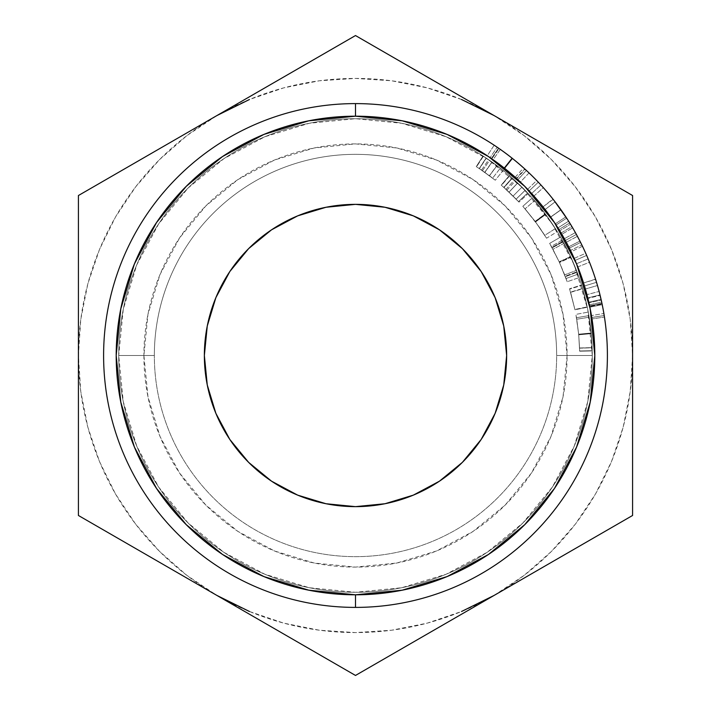 <?xml version="1.0" encoding="UTF-8"?>
<svg xmlns="http://www.w3.org/2000/svg" width="711" height="711" viewBox="0 0 711 711"><rect width="100%" height="100%" fill="white"/><g stroke="black" fill="none" stroke-linecap="round" stroke-linejoin="round"><path stroke-width="0.53" stroke-dasharray="3.56 2.67" d="M118.719 355.5L143.906 355.5A211.594 211.594 0 0 0 355.5 567.094A211.594 211.594 0 0 0 567.094 355.5L592.281 355.5A236.781 236.781 0 0 1 355.5 592.281A236.781 236.781 0 0 1 118.719 355.5A236.781 236.781 0 0 0 355.5 592.281A236.781 236.781 0 0 0 592.281 355.5A236.781 236.781 0 0 1 355.5 592.281A236.781 236.781 0 0 1 118.719 355.5L154.34 355.5A201.16 201.16 0 0 0 355.5 556.66A201.16 201.16 0 0 0 556.66 355.5L592.281 355.5A236.781 236.781 0 0 1 355.5 592.281A236.781 236.781 0 0 1 118.719 355.5A236.781 236.781 0 0 0 355.5 592.281A236.781 236.781 0 0 0 592.281 355.5L556.66 355.5A201.16 201.16 0 0 1 355.5 556.66A201.16 201.16 0 0 1 154.34 355.5A201.16 201.16 0 0 0 355.5 556.66A201.16 201.16 0 0 0 556.66 355.5A201.16 201.16 0 0 1 355.5 556.66A201.16 201.16 0 0 1 154.34 355.5L118.719 355.5A236.781 236.781 0 0 0 355.5 592.281A236.781 236.781 0 0 0 592.281 355.5A236.781 236.781 0 0 1 355.5 592.281A236.781 236.781 0 0 1 118.719 355.5L123.27 309.303L136.743 264.892L158.624 223.947L188.068 188.068L223.947 158.624L264.892 136.743L309.303 123.27L355.5 118.719L401.697 123.27L446.108 136.743L487.053 158.624L522.932 188.068L552.376 223.947L574.257 264.892L587.73 309.303L592.281 355.5L587.73 401.697L574.257 446.108L552.376 487.053L522.932 522.932L487.053 552.376L446.108 574.257L401.697 587.73L355.5 592.281L309.303 587.73L264.892 574.257L223.947 552.376L188.068 522.932L158.624 487.053L136.743 446.108L123.27 401.697L118.719 355.5A236.781 236.781 0 0 1 355.5 118.719A236.781 236.781 0 0 1 592.281 355.5A236.781 236.781 0 0 0 355.5 118.719A236.781 236.781 0 0 0 118.719 355.5L154.34 355.5A201.16 201.16 0 0 1 355.5 154.34A201.16 201.16 0 0 1 556.66 355.5L592.281 355.5A236.781 236.781 0 0 0 355.5 118.719A236.781 236.781 0 0 0 118.719 355.5A236.781 236.781 0 0 1 355.5 118.719A236.781 236.781 0 0 1 592.281 355.5L556.66 355.5A201.16 201.16 0 0 0 355.5 154.34A201.16 201.16 0 0 0 154.34 355.5A201.16 201.16 0 0 1 355.5 154.34A201.16 201.16 0 0 1 556.66 355.5A201.16 201.16 0 0 0 355.5 154.34A201.16 201.16 0 0 0 154.34 355.5L118.719 355.5A236.781 236.781 0 0 1 355.5 118.719A236.781 236.781 0 0 1 592.281 355.5A236.781 236.781 0 0 0 355.5 118.719A236.781 236.781 0 0 0 118.719 355.5A236.781 236.781 0 0 1 355.5 118.719A236.781 236.781 0 0 1 592.281 355.5L567.094 355.5L563.023 314.218L550.989 274.526L531.428 237.945L505.121 205.879L473.055 179.572L436.474 160.011L396.782 147.977L355.5 143.906L314.218 147.977L274.526 160.011L237.945 179.572L205.879 205.879L179.572 237.945L160.011 274.526L147.977 314.218L143.906 355.5L147.977 396.782L160.011 436.474L179.572 473.055L205.879 505.121L237.945 531.428L274.526 550.989L314.218 563.023L355.5 567.094L396.782 563.023L436.474 550.989L473.055 531.428L505.121 505.121L531.428 473.055L550.989 436.474L563.023 396.782L567.094 355.5A211.594 211.594 0 0 0 355.5 143.906A211.594 211.594 0 0 0 143.906 355.5L118.719 355.5M355.5 607.398L355.5 594.805A239.305 239.305 0 0 0 594.805 355.5A239.305 239.305 0 0 0 355.5 116.195L355.5 103.602A251.898 251.898 0 0 1 607.398 355.5A251.898 251.898 0 0 1 355.5 607.398A251.898 251.898 0 0 0 607.398 355.5A251.898 251.898 0 0 0 355.5 103.602A251.898 251.898 0 0 0 103.602 355.5A251.898 251.898 0 0 0 355.5 607.398A251.898 251.898 0 0 1 103.602 355.5A251.898 251.898 0 0 1 355.5 103.602L355.5 116.195A239.305 239.305 0 0 1 594.805 355.5A239.305 239.305 0 0 1 355.5 594.805A239.305 239.305 0 0 0 594.805 355.5A239.305 239.305 0 0 0 355.5 116.195L402.186 120.799L447.077 134.415L488.448 156.527L524.709 186.291L554.473 222.552L576.585 263.923L590.201 308.814L594.805 355.5L590.201 402.186L576.585 447.077L554.473 488.448L524.709 524.709L488.448 554.473L447.077 576.585L402.186 590.201L355.5 594.805L308.814 590.201L263.923 576.585L222.552 554.473L186.291 524.709L156.527 488.448L134.415 447.077L120.799 402.186L116.195 355.5L120.799 308.814L134.415 263.923L156.527 222.552L186.291 186.291L222.552 156.527L263.923 134.415L308.814 120.799L355.5 116.195A239.305 239.305 0 0 0 116.195 355.5A239.305 239.305 0 0 0 355.5 594.805A239.305 239.305 0 0 1 116.195 355.5A239.305 239.305 0 0 1 355.5 116.195A239.305 239.305 0 0 0 116.195 355.5A239.305 239.305 0 0 0 355.5 594.805L355.5 607.398M204.359 355.5A151.141 151.141 0 0 0 355.5 506.641A151.141 151.141 0 0 0 506.641 355.5A151.141 151.141 0 0 0 355.5 204.359A151.141 151.141 0 0 0 204.359 355.5L207.265 326.011L215.868 297.66L229.831 271.531L248.628 248.628L271.531 229.831L297.66 215.868L326.011 207.265M602.11 304.175L602.208 304.646L589.872 307.188L591.996 318.955L586.931 294.647A239.305 239.305 0 0 1 587.775 297.945L591.445 315.586L587.89 298.424L600.128 295.412L601.071 299.411A251.898 251.898 0 0 1 604.199 315.506A251.898 251.898 0 0 0 601.684 302.139L601.213 300.042L601.684 302.139L589.375 304.815A239.305 239.305 0 0 1 591.765 317.506L604.199 315.506A251.898 251.898 0 0 0 601.684 302.139L589.375 304.815L588.93 302.815L601.213 300.042L588.93 302.815L589.872 307.188L602.208 304.646L603.888 313.622M601.115 299.615L602.075 304.006L589.748 306.583L602.075 304.006L603.87 313.489L591.445 315.586L603.87 313.489L601.968 303.517L589.65 306.112L601.933 303.304M600.715 297.882L601.595 301.731M599.115 291.439A251.898 251.898 0 0 1 600.004 294.914A251.898 251.898 0 0 0 599.115 291.439L586.931 294.647L599.115 291.439M604.119 315.026L601.933 303.313L589.606 305.917L601.933 303.313M604.332 316.315L604.439 317.026L591.996 318.955L604.439 317.026L604.314 316.226M595.836 280.063L597.409 285.28M595.542 279.13L583.535 282.951L584.478 285.973L596.529 282.32L584.478 285.973L585.375 289.013L597.48 285.511L585.375 289.013L583.535 282.951L595.622 279.387M538.316 182.212A251.898 251.898 0 0 1 543.32 187.651A251.898 251.898 0 0 0 536.689 180.514L538.316 182.212L536.689 180.514L527.633 189.259A239.305 239.305 0 0 1 533.934 196.04L543.32 187.651A251.898 251.898 0 0 0 540.911 184.993L531.641 193.516L540.911 184.993A251.898 251.898 0 0 0 536.689 180.514L527.633 189.259L529.171 190.877L538.316 182.212L529.171 190.877A239.305 239.305 0 0 1 533.934 196.04L543.32 187.651A251.898 251.898 0 0 0 538.316 182.212M554.296 200.795L564.703 215.202M553.158 199.347L543.026 206.848L552.9 199.018L553.238 199.453M568.338 220.766L568.596 221.183L557.939 227.893L568.596 221.183L568.329 220.766M570.489 224.232A251.898 251.898 0 0 1 572.684 227.893L571.902 226.569A251.898 251.898 0 0 0 569.68 222.916L575.359 232.568L569.68 222.916L558.97 229.546A239.305 239.305 0 0 1 561.077 233.012L571.902 226.569L579.909 241.082A251.898 251.898 0 0 1 581.82 244.904L582.487 246.29A251.898 251.898 0 0 0 580.603 242.451L572.684 227.893L561.823 234.275L565.352 240.487L576.39 234.434L565.352 240.487L568.693 246.806L579.909 241.082L576.39 234.434L580.603 242.451L569.351 248.103A239.305 239.305 0 0 1 571.137 251.747L582.487 246.29L577.412 236.31L581.82 244.904A251.898 251.898 0 0 0 579.909 241.082L568.693 246.806A239.305 239.305 0 0 1 570.498 250.432L581.82 244.904L570.498 250.432L566.32 242.273L577.412 236.31L566.32 242.273L571.137 251.747L582.487 246.29A251.898 251.898 0 0 0 580.603 242.451L569.351 248.103L565.352 240.487L576.39 234.434L565.352 240.487L561.077 233.012L571.902 226.569A251.898 251.898 0 0 0 569.68 222.916L558.97 229.546L564.365 238.718L575.359 232.568L564.365 238.718L559.735 230.791L570.489 224.232L559.735 230.791A239.305 239.305 0 0 1 561.823 234.275L572.684 227.893A251.898 251.898 0 0 0 570.489 224.232M586.655 255.418A251.898 251.898 0 0 1 589.499 262.243A251.898 251.898 0 0 0 585.713 253.267L586.655 255.418L585.713 253.267L574.204 258.377A239.305 239.305 0 0 1 576.514 263.745A239.305 239.305 0 0 1 577.794 266.909L589.499 262.243A251.898 251.898 0 0 0 588.148 258.92L576.514 263.745L588.148 258.92A251.898 251.898 0 0 0 585.713 253.267L574.204 258.377L575.101 260.422L586.655 255.418L575.101 260.422A239.305 239.305 0 0 1 577.794 266.909L589.499 262.243A251.898 251.898 0 0 0 586.655 255.418M512.569 158.571A251.898 251.898 0 0 0 511.929 158.064L497.176 147.221A251.898 251.898 0 0 0 494.181 145.213L498.553 148.164A251.898 251.898 0 0 1 498.98 148.457L512.231 158.304L524.78 168.96A251.898 251.898 0 0 1 525.162 169.316L529.046 172.933A251.898 251.898 0 0 0 526.416 170.462L512.569 158.571A251.898 251.898 0 0 0 511.929 158.064L504.108 167.938L493.078 159.699L500.322 149.399L511.929 158.064L504.108 167.938A239.305 239.305 0 0 1 504.712 168.418L512.569 158.571L523.589 167.885L515.182 177.27L504.712 168.418L512.569 158.571M249.463 611.496L283.787 623.147L319.337 630.213L355.5 632.586L391.663 630.213L427.213 623.147L461.537 611.496M494.038 595.462L524.176 575.323L551.425 551.425L575.323 524.176L595.462 494.038L611.496 461.537L623.147 427.213L630.213 391.663L632.586 355.5L630.213 319.337L623.147 283.787L611.496 249.463L595.462 216.962L575.323 186.824L551.425 159.575L524.176 135.677L494.038 115.538A277.086 277.086 0 0 0 216.962 115.538L186.824 135.677L159.575 159.575L135.677 186.824L115.538 216.962L99.504 249.463L87.853 283.787L80.787 319.337L78.414 355.5L80.787 391.663L87.853 427.213L99.504 461.537L115.538 494.038L135.677 524.176L159.575 551.425L186.824 575.323L216.962 595.462A277.086 277.086 0 0 0 632.586 355.5A277.086 277.086 0 0 0 494.038 115.538L632.586 195.525L632.586 515.475L355.5 675.45L78.414 515.475L78.414 195.525L216.962 115.538A277.086 277.086 0 0 0 216.962 595.462L78.414 515.475L78.414 195.525L355.5 35.55L632.586 195.525L632.586 515.475L355.5 675.45L216.962 595.462M461.537 99.504L427.213 87.853L391.663 80.787L355.5 78.414L319.337 80.787L283.787 87.853L249.463 99.504M506.641 355.5L503.735 384.989L495.132 413.34L481.169 439.469L462.372 462.372L439.469 481.169L413.34 495.132L384.989 503.735M355.5 506.641L326.011 503.735L297.66 495.132L271.531 481.169L248.628 462.372L229.831 439.469L215.868 413.34L207.265 384.989M355.5 204.359L384.989 207.265L413.34 215.868L439.469 229.831L462.372 248.628L481.169 271.531L495.132 297.66L503.735 326.011M591.676 338.596L588.264 312.085L591.232 333.192L592.236 350.701L591.214 333.015L588.895 315.613L591.268 333.575L592.236 350.941L591.676 338.596M550.438 221.085L533.632 199.507L545.239 213.851L557.3 231.635L550.438 221.085M532.237 197.925L545.239 213.851L535.152 221.388L522.834 206.306L532.237 197.925L522.834 206.306L535.561 221.939L545.675 214.438L532.237 197.925M518.71 183.953L528.211 193.525L509.396 175.546L518.71 183.953M562.952 241.349L570.746 256.84L579.101 277.592L570.96 257.293L560.544 237.092L570.746 256.84L579.101 277.592L570.96 257.293L559.495 262.519L564.694 274.89L576.443 270.358L564.694 274.89L566.054 278.516L577.883 274.197L566.054 278.516L567.2 281.734L579.101 277.592L567.2 281.734L565.369 276.677L577.163 272.242L565.369 276.677L565.201 276.215L576.977 271.753L565.201 276.215L559.299 262.092L570.746 256.84L559.299 262.092L552.154 247.846L563.201 241.802L552.154 247.846L551.914 247.428L562.952 241.349L551.914 247.428L549.639 243.384L560.544 237.092L562.952 241.349M587.313 307.232L581.554 285.031L587.313 307.232L581.554 285.031L587.277 307.054L582.647 288.648L570.569 292.203L582.647 288.648L570.569 292.203L574.941 309.632L587.277 307.054L574.941 309.632L587.268 307.028L574.941 309.605L570.56 292.168L582.638 288.613L570.524 292.07L582.602 288.506L570.524 292.07L574.915 309.489L587.233 306.868L574.906 309.454L569.529 288.782L581.554 285.031L569.529 288.782L581.669 285.395L569.635 289.128L574.977 309.8L587.313 307.232M493.327 162.97L503.139 170.382L483.045 156.002L493.327 162.97M216.962 115.538L355.5 35.55L494.038 115.538M515.182 177.27L523.589 167.885L526.416 170.462L517.875 179.714L515.182 177.27L517.875 179.714A239.305 239.305 0 0 1 520.372 182.06L529.046 172.933A251.898 251.898 0 0 0 526.416 170.462L517.875 179.714A239.305 239.305 0 0 1 520.372 182.06L529.046 172.933L525.162 169.316L516.675 178.621L520.372 182.06L516.675 178.621L525.162 169.316A251.898 251.898 0 0 0 524.78 168.96L516.31 178.292A239.305 239.305 0 0 1 516.675 178.621A239.305 239.305 0 0 0 516.31 178.292L524.78 168.96L512.231 158.304L504.392 168.16L516.31 178.292L504.392 168.16L512.231 158.304L498.98 148.457L491.799 158.811L504.392 168.16L491.799 158.811L498.98 148.457A251.898 251.898 0 0 0 498.553 148.164L491.399 158.535A239.305 239.305 0 0 1 491.799 158.811A239.305 239.305 0 0 0 491.399 158.535L498.553 148.164L494.181 145.213L487.248 155.727L491.399 158.535L487.248 155.727A239.305 239.305 0 0 1 490.092 157.638L497.176 147.221A251.898 251.898 0 0 0 494.181 145.213L487.248 155.727A239.305 239.305 0 0 1 490.092 157.638L497.176 147.221L500.322 149.399L493.078 159.699L490.092 157.638L504.108 167.938A239.305 239.305 0 0 1 504.712 168.418L515.182 177.27M577.794 266.909A239.305 239.305 0 0 0 575.101 260.422L574.204 258.377A239.305 239.305 0 0 1 576.514 263.745A239.305 239.305 0 0 1 577.794 266.909M561.823 234.275A239.305 239.305 0 0 0 559.735 230.791L558.97 229.546A239.305 239.305 0 0 1 561.077 233.012L561.823 234.275M568.693 246.806L569.351 248.103A239.305 239.305 0 0 1 571.137 251.747L570.498 250.432A239.305 239.305 0 0 0 568.693 246.806M565.663 216.633L560.988 209.807L550.714 217.095L556.1 225.023L550.714 217.095L560.988 209.807L550.714 217.095L545.124 209.532L556.1 225.023L550.714 217.095L560.988 209.807L550.652 216.997L557.939 227.893L550.652 216.997L560.917 209.709L550.652 216.997L543.026 206.848L550.652 216.997L560.917 209.709L554.331 200.849M543.275 207.159L550.652 216.997L543.275 207.159M554.242 222.205L550.652 216.997L554.242 222.205M557.691 227.502L556.615 225.814L557.691 227.502M555.318 223.823L565.832 216.891L555.318 223.823M556.1 225.023L566.658 218.161L556.1 225.023M560.917 209.709L566.454 217.842M550.714 217.095L545.124 209.532L555.104 201.844L545.124 209.532L550.714 217.095M555.549 202.422L556.553 203.737M560.997 209.816L555.104 201.844M533.934 196.04A239.305 239.305 0 0 0 529.171 190.877L527.633 189.259A239.305 239.305 0 0 1 533.934 196.04M584.478 285.973L596.529 282.32L584.478 285.973L585.117 288.115L583.82 283.831L584.478 285.973M585.313 288.79L585.117 288.124L585.313 288.79M583.607 283.182L583.82 283.84L583.607 283.182M587.775 297.945L600.004 294.914L587.775 297.945A239.305 239.305 0 0 0 586.931 294.647L591.996 318.955L589.375 304.815A239.305 239.305 0 0 1 591.765 317.506L604.199 315.506A251.898 251.898 0 0 0 601.071 299.411L600.128 295.412L587.89 298.424L588.788 302.211L601.071 299.411L588.788 302.211A239.305 239.305 0 0 1 591.765 317.506L604.199 315.506L591.765 317.506A239.305 239.305 0 0 0 588.788 302.211L591.445 315.586L587.775 297.945M565.832 216.891L564.952 215.557M562.312 211.7L563.53 213.46M496.9 165.574L488.608 159.673L481.525 170.089L489.372 175.679L496.9 165.574L489.372 175.679L495.283 180.23L503.139 170.382L496.9 165.574M496.998 165.645L503.139 170.382L495.283 180.23L489.47 175.75L496.998 165.645L489.47 175.75L482.449 170.72L489.586 160.339L496.998 165.645M482.449 170.72L476.263 166.614L483.045 156.002L489.586 160.339L482.449 170.72L476.263 166.614L483.045 156.002L476.566 166.818L479.41 168.667L486.368 158.171L483.373 156.216L476.566 166.818L479.41 168.667L486.226 158.073L479.276 168.578L481.525 170.089L488.608 159.673L486.226 158.073L479.276 168.578L495.283 180.23L482.449 170.72M479.241 168.56L492.616 178.132L490.012 176.15L492.616 178.132L500.322 168.169L492.128 162.117L484.866 172.4L492.128 162.117L486.084 157.984L479.241 168.56L486.191 158.055L491.985 162.01L484.724 172.302L479.241 168.56M484.724 172.302L491.985 162.01L500.322 168.169L492.616 178.132L484.724 172.302M570.604 292.345L582.691 288.799L587.304 307.196L574.968 309.765L569.529 288.782L574.977 309.8L570.604 292.345M549.639 243.384L551.327 246.362L562.33 240.229L560.544 237.092L549.639 243.384L552.936 249.303L564.027 243.34L562.33 240.229L551.327 246.362L559.175 261.826L570.622 256.564L564.027 243.34L552.936 249.303L559.495 262.519L570.96 257.293L570.622 256.564L559.175 261.826L567.2 281.734L559.299 262.092L549.639 243.384M525.145 190.308L514.435 179.981L505.983 189.322L516.115 199.098L525.145 190.308L516.115 199.098L519.021 202.137L528.211 193.525L517.679 182.976L528.211 193.525L519.021 202.137L509.067 192.174L517.697 182.994L509.067 192.174L518.506 201.586L527.66 192.939L517.697 182.994L509.049 192.157L503.806 187.375L516.15 199.133L509.023 192.13L516.15 199.133L525.171 190.344L516.15 199.133L509.023 192.13L517.679 182.976L512.133 177.928L503.806 187.375L509.049 192.157L503.806 187.375L512.133 177.928L503.895 187.455L512.231 178.017L517.644 182.949L509.023 192.13L517.644 182.949L525.171 190.344L512.133 177.928L525.171 190.344M521.963 187.109L527.66 192.939L518.506 201.586L513.102 196.067L521.963 187.109L513.102 196.067L506.881 190.148L515.386 180.852L521.963 187.109M506.881 190.148L501.211 185.118L509.396 175.546L515.386 180.852L506.881 190.148L501.211 185.118L509.396 175.546L501.477 185.358L504.037 187.588L512.382 178.15L509.68 175.795L501.477 185.358L504.037 187.588L512.382 178.15L503.921 187.482L505.983 189.322L514.435 179.981L512.258 178.043L503.921 187.482L519.021 202.137L506.881 190.148M535.561 221.939L546.563 238.221L557.3 231.635L545.675 214.438L535.561 221.939L546.563 238.221L535.152 221.388L545.239 213.851L557.3 231.635L546.563 238.221L535.152 221.388L522.834 206.306L535.561 221.939M539.267 227.085L525.073 208.856L535.267 221.548L544.759 235.332L539.267 227.085M545.568 214.287L555.398 228.587L544.759 235.332L535.454 221.796L545.568 214.287L535.454 221.796L525.073 208.856L535.267 221.548L544.759 235.332L555.398 228.587L545.373 214.02L535.267 221.548L545.373 214.02L534.601 200.618L525.073 208.856L534.601 200.618L545.568 214.287L555.398 228.587L545.373 214.02L534.601 200.618L545.568 214.287M592.236 350.941L591.268 333.637L578.727 334.801L579.643 351.19L592.236 350.941L579.643 351.19L579.572 348.194L592.156 347.777L592.236 350.941M591.268 333.575L592.156 347.777L579.572 348.194L578.727 334.739L591.268 333.575L578.727 334.739L576.488 317.737L588.895 315.613L591.268 333.575M591.214 333.015L588.895 315.613L576.488 317.737L578.674 334.206L591.214 333.015L578.674 334.206L579.563 347.999L592.147 347.581L591.214 333.015M592.236 350.701L592.147 347.581L579.563 347.999L579.643 350.958L592.236 350.701L579.643 350.958L578.692 334.383L591.232 333.192L592.236 350.701M588.264 312.085L591.232 333.192L578.692 334.383L575.883 314.386L588.264 312.085L575.883 314.386L576.737 319.248L589.17 317.213L588.264 312.085M591.268 333.637L589.17 317.213L576.737 319.248L578.727 334.801L591.268 333.637M576.737 319.248L578.727 334.801L579.643 351.19L578.727 334.739L576.488 317.737L578.674 334.206L579.643 350.958L578.692 334.383L576.737 319.248M492.128 162.117L500.322 168.169L492.128 162.117"/><path stroke-width="1.07" d="M355.5 103.602L355.5 116.195A239.305 239.305 0 0 1 594.805 355.5A239.305 239.305 0 0 1 355.5 594.805L355.5 607.398A251.898 251.898 0 0 0 607.398 355.5A251.898 251.898 0 0 0 355.5 103.602A251.898 251.898 0 0 1 607.398 355.5A251.898 251.898 0 0 1 355.5 607.398A251.898 251.898 0 0 1 103.602 355.5A251.898 251.898 0 0 1 355.5 103.602A251.898 251.898 0 0 0 103.602 355.5A251.898 251.898 0 0 0 355.5 607.398L355.5 594.805L402.186 590.201L447.077 576.585L488.448 554.473L524.709 524.709L554.473 488.448L576.585 447.077L590.201 402.186L594.805 355.5L590.201 308.814L576.585 263.923L554.473 222.552L524.709 186.291L488.448 156.527L447.077 134.415L402.186 120.799L355.5 116.195L308.814 120.799L263.923 134.415L222.552 156.527L186.291 186.291L156.527 222.552L134.415 263.923L120.799 308.814L116.195 355.5L120.799 402.186L134.415 447.077L156.527 488.448L186.291 524.709L222.552 554.473L263.923 576.585L308.814 590.201L355.5 594.805A239.305 239.305 0 0 1 116.195 355.5A239.305 239.305 0 0 1 355.5 116.195L355.5 103.602M204.359 355.5A151.141 151.141 0 0 1 355.5 204.359A151.141 151.141 0 0 1 506.641 355.5L503.735 384.989L495.132 413.34L481.169 439.469L462.372 462.372L439.469 481.169L413.34 495.132L384.989 503.735L355.5 506.641L326.011 503.735L297.66 495.132L271.531 481.169L248.628 462.372L229.831 439.469L215.868 413.34L207.265 384.989L204.359 355.5L207.265 326.011L215.868 297.66L229.831 271.531L248.628 248.628L271.531 229.831L297.66 215.868L326.011 207.265L355.5 204.359L384.989 207.265L413.34 215.868L439.469 229.831L462.372 248.628L481.169 271.531L495.132 297.66L503.735 326.011L506.641 355.5A151.141 151.141 0 0 1 355.5 506.641A151.141 151.141 0 0 1 204.359 355.5L207.265 384.989M601.115 299.615L600.715 297.882M603.746 312.778L603.87 313.489M601.595 301.731L601.968 303.517M599.426 292.648L601.933 303.313L599.426 292.648M603.888 313.622L604.119 315.026M601.719 302.317L602.208 304.646L601.719 302.317M597.409 285.28L597.204 284.569L597.409 285.28M597.204 284.569L595.836 280.063M553.158 199.347L554.544 201.124M553.238 199.453L554.384 200.92L553.238 199.453M564.703 215.193L554.384 200.92M216.962 595.462L249.463 611.496M461.537 611.496L494.038 595.462M494.038 115.538L461.537 99.504M249.463 99.504L216.962 115.538M78.414 515.475L355.5 675.45L632.586 515.475L632.586 195.525L355.5 35.55L78.414 195.525L78.414 515.475L355.5 675.45L632.586 515.475L632.586 195.525L355.5 35.55L78.414 195.525L78.414 515.475M384.989 503.735L355.5 506.641M326.011 207.265L355.5 204.359M503.735 326.011L506.641 355.5M554.393 200.929L567.2 218.997M567.174 218.961L561.023 209.861M554.331 200.849L552.9 199.018M565.663 216.633L562.312 211.7M555.113 201.853L555.549 202.422M556.553 203.737L560.988 209.807M596.529 282.32L595.542 279.13L596.529 282.32M601.933 303.313L602.208 304.646M557.993 205.675L556.038 203.07L558.002 205.683M565.832 216.891L566.48 217.886M563.521 213.451L564.952 215.557"/></g></svg>
